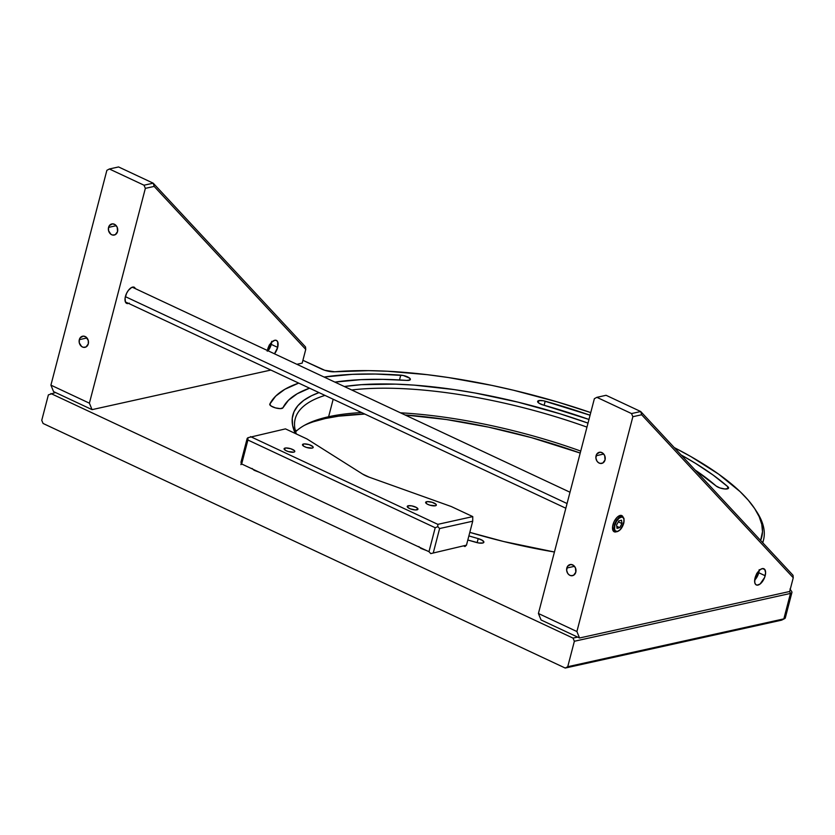 <?xml version="1.0" encoding="UTF-8"?>
<svg xmlns="http://www.w3.org/2000/svg" width="835" height="835" viewBox="0 0 835 835"><rect width="100%" height="100%" fill="white"/><g stroke="black" fill="none" stroke-linecap="round" stroke-linejoin="round"><path stroke-width="1.25" d="M324.961 395.404A221.933 68.313 14.6 0 0 296.373 433.981A221.933 68.313 -165.4 0 1 295.204 418.867A221.933 68.313 -165.4 0 1 324.961 395.404M554.43 552.008A225.189 69.315 -165.4 0 1 469.813 532.365L503.568 541.497L554.43 552.008M295.329 433.49A225.189 69.315 -165.4 0 1 318.991 392.607L311.643 395.686L303.752 400.351L297.855 405.716L294.014 411.707L292.26 418.283L292.605 425.37L295.329 433.49M313.647 421.696L325.274 418.523A225.189 69.315 14.6 0 1 364.77 414.056L338.613 416.164L325.274 418.523L328.614 416.738L333.175 399.245L328.614 416.738A221.933 68.313 14.6 0 0 295.642 431.768A221.933 68.313 -165.4 0 1 306.09 424.441A221.933 68.313 -165.4 0 1 328.614 416.738L325.274 418.523A225.189 69.315 14.6 0 0 304.305 425.401M282.929 407.804A237.056 72.969 -165.4 0 1 309.555 388.181L297.197 393.765L288.472 400.268L282.929 407.804A6.826 2.098 -165.4 0 1 275.633 407.939A6.826 2.098 -165.4 0 1 269.757 404.244A6.826 2.098 -165.4 0 1 269.809 404.119A250.709 77.175 -165.4 0 1 298.711 383.108L284.892 389.267L275.665 396.145L269.809 404.119L271.062 406.019L275.435 407.887L280.341 408.628L282.929 407.804M324.126 377.055A250.709 77.175 -165.4 0 1 400.758 375.134L399.506 379.946L400.758 375.134A6.826 2.098 -165.4 0 1 407.449 376.825A6.826 2.098 -165.4 0 1 410.361 379.487A6.826 2.098 -165.4 0 1 406.749 380.395L410.058 379.915L409.672 378.171L403.253 375.489L375.562 374.038L352.307 374.351L324.126 377.055M538.857 400.591A6.826 2.098 -165.4 0 1 545.182 401.186L544.128 405.267L545.182 401.186A250.709 77.175 -165.4 0 1 590.063 415.235L543.387 400.758L538.857 400.591L538.314 402.689L538.857 400.591L537.656 401.332L539.013 403.211L543.314 405.038A237.056 72.969 -165.4 0 1 588.957 419.452L543.314 405.038A6.826 2.098 -165.4 0 1 537.636 401.385A6.826 2.098 -165.4 0 1 538.857 400.591M681.089 454.939A250.709 77.175 -165.4 0 1 727.88 486.763L727.327 488.882L727.88 486.763A6.826 2.098 -165.4 0 1 728.569 488.078A6.826 2.098 -165.4 0 1 723.246 488.778A6.826 2.098 -165.4 0 1 716.044 485.949L719.895 487.932L724.957 488.986L728.266 488.506L727.88 486.763L713.153 475.084L695.513 463.352L681.089 454.939M695.117 470.021A237.056 72.969 -165.4 0 1 716.044 485.949L695.117 470.021M334.939 382.117A237.056 72.969 -165.4 0 1 406.749 380.395L382.921 379.361L360.939 379.654L334.939 382.117M476.315 542.447A250.709 77.175 -165.4 0 1 467.819 540.005L478.904 543L482.964 542.959L483.82 542.364L482.557 540.464L478.194 538.596A237.056 72.969 -165.4 0 1 468.884 535.913L478.194 538.596A6.826 2.098 -165.4 0 1 483.862 542.239A6.826 2.098 -165.4 0 1 476.315 542.447M477.14 542.656L478.194 538.596L477.14 542.656M783.846 618.871A8.131 2.505 14.6 0 0 785.297 617.91L791.924 592.464A8.131 2.505 -165.4 0 1 790.474 593.424L783.846 618.871L790.474 593.424L574.365 641.259L567.737 666.706L783.846 618.871L781.33 620.217L565.232 668.052L567.737 666.706L783.846 618.871L781.33 620.217A5.688 1.753 14.6 0 0 781.904 620.019L784.67 618.589A8.131 2.505 -165.4 0 1 783.846 618.871M755.55 509.966A261.772 80.578 -165.4 0 1 763.482 540.047A261.772 80.578 -165.4 0 1 762.658 542.635A261.772 80.578 14.6 0 0 756.427 511.27L754.725 508.672A259.33 79.826 -165.4 0 1 760.612 540.443L762.501 531.707L761.781 524.37L759.161 516.635L754.642 508.557L748.264 500.196L740.092 491.627L718.57 474.092L690.733 456.484L674.262 447.602A259.33 79.826 -165.4 0 1 754.725 508.672M334.699 371.784A259.33 79.826 -165.4 0 1 590.752 412.594L557.206 401.885L513.535 390.248L491.575 385.332L448.28 377.524L427.259 374.675L387.283 371.231L368.632 370.646L334.699 371.784A10.573 3.256 -165.4 0 1 321.548 369.039L302.907 360.302L324.763 370.291L334.699 371.784M55.486 392.513L48.378 394.882L41.75 420.329L43.086 423.47L41.75 420.329L48.378 394.882L55.486 392.513M782.218 619.779L565.232 668.052L43.086 423.47L565.232 668.052L567.737 666.706L574.365 641.259L573.029 638.107L50.893 393.536L573.029 638.107L574.365 641.259L790.474 593.424L789.649 591.483L790.474 593.424A8.131 2.505 14.6 0 0 791.705 591.566L789.993 588.978M295.955 430.296L295.36 430.735M580.21 453.061L531.519 437.655L488.684 427.165L446.401 419.535L405.079 414.974A225.189 69.315 14.6 0 1 580.21 453.061M328.614 416.738A221.933 68.313 -165.4 0 1 361.618 412.573A221.933 68.313 14.6 0 0 328.614 416.738M400.445 412.803A221.933 68.313 -165.4 0 1 580.722 451.077A221.933 68.313 14.6 0 0 400.445 412.803M351.712 389.976A221.933 68.313 -165.4 0 1 586.963 427.123A221.933 68.313 14.6 0 0 351.712 389.976M344.333 386.522A225.189 69.315 -165.4 0 1 588.007 423.115L560.421 413.92L517.94 402.136L475.167 393.024L454.198 389.59L414.087 385.123L395.341 384.131L361.336 384.685L344.333 386.522M577.622 637.095L573.029 638.107L577.622 637.095M275.602 479.854L280.059 481.941M398.754 537.552L403.211 539.629M418.826 546.56L420.85 548.376L426.372 550.484M252.045 468.435L254.07 470.251L259.591 472.359M88.291 343.874A5.688 4.634 77.5 0 1 85.034 347.318A5.688 4.634 77.5 0 1 80.442 345.335A5.688 4.634 77.5 0 1 79.315 339.668L86.986 337.966L79.315 339.668A5.688 4.634 77.5 0 1 82.571 336.213A5.688 4.634 77.5 0 1 87.174 338.196A5.688 4.634 77.5 0 1 88.291 343.874L88.301 340.607L86.015 337.037L83.343 336.119L80.181 337.82L79.315 339.668L79.315 342.924L81.59 346.494L83.343 347.318L86.015 346.963L88.291 343.874M117.537 231.598A5.688 4.634 77.5 0 1 114.28 235.052A5.688 4.634 77.5 0 1 109.677 233.059A5.688 4.634 77.5 0 1 108.56 227.391L116.232 225.69L108.56 227.391A5.688 4.634 77.5 0 1 111.817 223.937A5.688 4.634 77.5 0 1 116.42 225.93A5.688 4.634 77.5 0 1 117.537 231.598L117.192 227.277L115.261 224.761L112.589 223.843L109.427 225.544L108.56 227.391L108.56 230.658L110.836 234.218L112.589 235.042L115.261 234.687L117.537 231.598M126.69 303.429L126.701 303.429A8.945 4.384 -64.9 0 1 125.427 296.456A8.945 4.384 -64.9 0 1 134.278 287.24M268.056 350.794A8.945 4.384 115.1 0 0 271.26 344.385L277.679 347.391A8.945 4.384 -64.9 0 1 274.475 353.8L277.679 347.391L271.26 344.385L268.056 350.794M267.367 350.47A8.945 4.384 -64.9 0 1 267.565 349.635A8.945 4.384 -64.9 0 1 276.416 340.409A8.945 4.384 -64.9 0 1 277.679 347.391L277.711 341.901L276.531 340.471L274.767 340.273L271.594 342.287L269.601 344.865L267.242 351.211M269.173 345.606A5.688 2.797 -64.9 0 1 268.181 347.725M50.914 385.144L89.397 403.18L92.048 409.641L53.565 391.615L50.914 385.144L106.87 170.33L109.375 168.983L118.57 166.948L153.212 183.178L154.162 186.414L145.353 188.355L144.017 185.213L153.212 183.178L305.526 346.953L305.746 349.406L154.162 186.414L153.212 183.178L144.017 185.213L145.353 188.355L154.162 186.414L305.746 349.406L305.526 346.953L153.212 183.178L118.57 166.948L109.375 168.983L144.017 185.213L109.375 168.983L106.87 170.33L50.914 385.144L53.565 391.615L92.048 409.641L270.864 370.062L92.048 409.641L89.397 403.18L145.353 188.355L89.397 403.18L50.914 385.144M296.884 364.3L302.176 363.131L305.746 349.406L302.176 363.131L296.884 364.3M271.699 341.317L271.26 344.385A8.945 4.384 115.1 0 0 271.646 342.225M268.118 347.83L269.423 344.792M135.594 288.743L134.404 287.303L131.606 287.48L128.433 290.298L126.638 293.221L125.114 298.032L125.396 301.946L127.4 303.627L129.373 303.189M567.059 503.536L125.386 296.655L567.059 503.536M575.795 572.226A5.688 4.634 77.5 0 1 572.539 575.67A5.688 4.634 77.5 0 1 567.936 573.687A5.688 4.634 77.5 0 1 566.819 568.019L574.49 566.318L566.819 568.019A5.688 4.634 77.5 0 1 570.075 564.564A5.688 4.634 77.5 0 1 574.678 566.547A5.688 4.634 77.5 0 1 575.795 572.226L575.451 567.904L573.52 565.389L570.848 564.47L567.685 566.172L566.631 570.18L567.675 573.311L569.094 574.845L570.848 575.67L573.52 575.315L575.795 572.226M605.041 459.949A5.688 4.634 77.5 0 1 601.784 463.404A5.688 4.634 77.5 0 1 597.182 461.411A5.688 4.634 77.5 0 1 596.065 455.743L603.736 454.042L596.065 455.743A5.688 4.634 77.5 0 1 599.321 452.288A5.688 4.634 77.5 0 1 603.924 454.282A5.688 4.634 77.5 0 1 605.041 459.949L604.697 455.628L602.766 453.113L600.094 452.194L596.921 453.896L595.877 457.904L596.921 461.035L598.34 462.569L600.094 463.394L602.766 463.039L605.041 459.949M616.428 531.738A8.945 4.384 -64.9 0 1 614.195 531.78A8.945 4.384 -64.9 0 1 612.932 524.808A8.945 4.384 -64.9 0 1 621.783 515.581A8.945 4.384 -64.9 0 1 623.181 517.335M754.673 580.137A8.945 4.384 115.1 0 0 758.764 572.737L765.173 575.743A8.945 4.384 -64.9 0 1 756.333 584.959A8.945 4.384 -64.9 0 1 755.059 577.977A8.945 4.384 -64.9 0 1 763.91 568.76A8.945 4.384 -64.9 0 1 765.173 575.743L758.764 572.737L754.673 580.137M756.677 573.958A5.688 2.797 -64.9 0 1 755.685 576.077M538.418 613.495L576.902 631.531L579.553 637.992L541.059 619.967L538.418 613.495L594.374 398.681L596.879 397.335L606.074 395.299L640.716 411.53L641.656 414.765L632.857 416.707L631.521 413.565L640.716 411.53L793.031 575.305L793.25 577.757L641.656 414.765L640.716 411.53L631.521 413.565L632.857 416.707L641.656 414.765L793.25 577.757L793.031 575.305L640.716 411.53L606.074 395.299L596.879 397.335L631.521 413.565L596.879 397.335L594.374 398.681L538.418 613.495L541.059 619.967L579.553 637.992L789.68 591.483L793.25 577.757L789.68 591.483L579.553 637.992L576.902 631.531L632.857 416.707L576.902 631.531L538.418 613.495M759.203 569.668L758.764 572.737A8.945 4.384 115.1 0 0 759.151 570.576M755.623 576.171L756.928 573.144M623.39 518.18L621.908 515.644L620.134 515.445L616.961 517.46L614.142 521.572L612.608 526.384L612.9 530.298L614.904 531.978L616.877 531.54M755.059 577.977L754.725 582.371L755.529 584.333L757.032 585.158L760.08 584.041L764.662 577.371L765.611 572.674L764.714 569.397L762.261 568.625L760.163 569.679L757.105 573.217L755.059 577.977M416.968 509.851A5.532 1.701 -165.4 0 1 410.757 509.016A5.532 1.701 -165.4 0 1 407.25 506.417A5.532 1.701 -165.4 0 1 408.242 505.76L407.793 507.461L408.242 505.76L411.728 505.874L416.519 507.523L417.97 509.12L415.433 509.955L410.382 508.88L407.574 507.242L407.376 506.187L408.242 505.76A5.532 1.701 -165.4 0 1 414.442 506.594A5.532 1.701 -165.4 0 1 417.949 509.204A5.532 1.701 -165.4 0 1 416.968 509.851M435.359 505.78A5.532 1.701 -165.4 0 1 429.148 504.945A5.532 1.701 -165.4 0 1 425.641 502.336A5.532 1.701 -165.4 0 1 426.633 501.689L426.194 503.39L426.633 501.689A5.532 1.701 -165.4 0 1 432.843 502.524A5.532 1.701 -165.4 0 1 436.34 505.123A5.532 1.701 -165.4 0 1 435.359 505.78L429.774 505.154L427.071 504.016L425.631 502.419L427.322 501.595L432.217 502.315L436.016 504.298L436.361 505.05L435.359 505.78M312.196 448.092A5.532 1.701 -165.4 0 1 305.986 447.257A5.532 1.701 -165.4 0 1 302.489 444.648A5.532 1.701 -165.4 0 1 303.47 444.001L303.032 445.702L303.47 444.001A5.532 1.701 -165.4 0 1 309.681 444.836A5.532 1.701 -165.4 0 1 313.188 447.435A5.532 1.701 -165.4 0 1 312.196 448.092L306.612 447.466L303.919 446.328L302.468 444.731L304.17 443.907L309.054 444.627L312.854 446.61L313.198 447.362L312.196 448.092M293.805 452.163A5.532 1.701 -165.4 0 1 287.595 451.328A5.532 1.701 -165.4 0 1 284.098 448.719A5.532 1.701 -165.4 0 1 285.079 448.071L284.641 449.773L285.079 448.071A5.532 1.701 -165.4 0 1 291.29 448.906A5.532 1.701 -165.4 0 1 294.797 451.505A5.532 1.701 -165.4 0 1 293.805 452.163L288.221 451.537L285.528 450.399L284.077 448.802L285.779 447.977L290.663 448.698L294.463 450.681L294.807 451.432L293.805 452.163M240.939 462.35L247.181 438.406L247.932 437.707L247.901 440.014L435.202 527.741L428.971 551.695L241.659 463.968L247.901 440.014L241.659 463.968L240.908 464.657L247.181 438.406L247.932 437.707L247.901 440.014L435.202 527.741L437.801 526.645L437.822 524.349L472.767 516.604L451.286 506.542L472.767 516.604L472.714 521.207L466.473 545.161L430.776 553.595L428.971 551.695L435.202 527.741L437.801 526.645L439.607 528.545L472.714 521.207L472.767 516.604L437.822 524.349L437.801 526.645L439.607 528.545L472.714 521.207L466.473 545.161L464.97 546.549L463.446 545.84M247.932 437.707L285.466 428.877L247.932 437.707M306.956 438.939L285.466 428.877L306.956 438.939L362.651 474.103L306.956 438.939M369.258 477.202A16.262 5.01 -165.4 0 1 362.651 474.103L369.258 477.202L451.286 506.542L369.258 477.202M465.262 545.432L464.97 546.549L465.262 545.432M433.375 552.488L439.607 528.545L433.375 552.488M437.822 524.349L250.521 436.611L437.822 524.349M622.169 516.688A8.131 3.987 115.1 0 0 614.362 525.424L614.8 525.497A7.807 3.831 -64.9 0 1 621 517.136A7.807 3.831 -64.9 0 1 623.745 523.075L623.254 522.971M612.89 530.267L615.572 531.53A8.131 3.987 -64.9 0 1 614.362 525.424A8.131 3.987 -64.9 0 1 622.461 516.802L623.505 517.763C623.515 519.213 624.392 515.853 623.808 523.034L623.745 523.075A7.807 3.831 -64.9 0 1 617.545 531.436A7.807 3.831 -64.9 0 1 614.8 525.497L614.362 525.424A8.131 3.987 115.1 0 0 615.875 531.634M617.034 528.378L616.585 525.017L618.829 520.925L621.522 520.195L621.96 523.555L618.317 521.854L621.96 523.555L619.716 527.647L617.034 528.378L616.585 525.017L618.829 520.925L621.522 520.195L621.96 523.555L619.716 527.647L616.752 526.248L619.716 527.647L617.034 528.378M623.745 523.075L623.954 519.307L623.192 517.669L621.835 517.032L619.153 518.138L616.512 521.322L614.8 525.497L614.591 529.265L615.353 530.903L617.545 531.436L620.322 529.557L623.745 523.075M762.772 542.771L763.482 540.047M125.386 301.915L565.838 508.233M132.285 287.198L570.002 492.233M622.461 516.802L619.789 515.55M615.572 531.53L616.971 531.707C620.081 530.747 622.357 527.845 623.808 523.034"/></g></svg>

